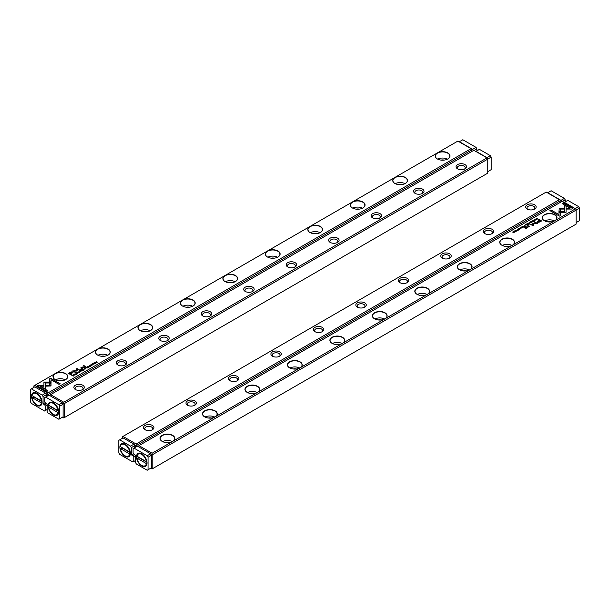 <?xml version="1.0" encoding="UTF-8"?>
<svg xmlns="http://www.w3.org/2000/svg" width="610" height="610" viewBox="0 0 610 610"><rect width="100%" height="100%" fill="white"/><g stroke="black" fill="none" stroke-linecap="round" stroke-linejoin="round"><path stroke-width="0.91" d="M80.916 371.726L80.23 370.773L80.65 371.673L79.109 371.421L80.916 371.726M51.08 382.051L43.928 382.051L43.935 388.196L45.536 389.119L45.521 382.973L51.057 382.973L51.08 382.051M43.928 382.973L43.928 382.218L51.08 382.218M37.21 385.909L46.772 391.429L47.9 390.781L39.924 386.176L43.569 386.176L43.569 385.253L38.346 385.253L37.21 385.909M50.706 385.977L51.019 383.179L49.425 383.179L49.425 385.238L45.88 385.245L45.88 386.16L50.706 385.977M77.714 373.381L76.746 373.465L76.616 372.985L77.287 372.824L76.509 372.901L76.563 373.572L77.699 373.602L77.836 373.137L77.699 373.602M77.561 373.694L76.746 373.633L76.616 372.985M77.645 373.251L77.561 373.671M84.942 368.051L84.493 368.31L85.659 368.989L85.682 367.998L84.942 368.051L85.682 368.165L85.514 368.646M75.045 375.112L73.703 374.54L75.045 375.112M88.572 367.304L89.388 366.831L88.602 367.128L88.206 366.892L88.671 366.465L87.71 366.61L88.206 366.168L87.405 366.633L88.572 367.304M77.805 372.42L78.072 372.001C77.691 372.679 78.095 372.916 79.277 372.695C79.651 372.016 79.247 371.78 78.072 372.001L77.79 372.336M86.361 367.235L85.903 367.494L87.07 368.173L86.933 367.639L87.985 367.639L86.361 367.235L87.985 367.807M87.131 367.555L87.093 367.159L86.048 367.578M92.11 364.864L92.911 364.414L91.584 364.193L91.431 364.666L92.743 364.521L92.11 365.032L92.743 364.521M92.781 365.062L92.911 364.582L91.599 364.719L91.698 364.277M49.448 378.84L49.448 381.86L51.042 381.86L51.042 379.763L59.01 384.361L60.138 383.713L50.577 378.192L49.448 379.008L50.577 378.192M140.102 324.543A7.389 4.262 180 0 1 150.548 324.543A7.389 4.262 180 0 1 150.548 330.574A7.389 4.262 180 0 1 140.102 330.574A7.389 4.262 180 0 1 140.102 324.543L97.638 349.057A7.389 4.262 180 0 1 108.084 349.057A7.389 4.262 180 0 1 108.084 355.089A7.389 4.262 180 0 1 97.638 355.089A7.389 4.262 180 0 1 97.638 349.057L55.174 373.572A7.389 4.262 180 0 1 65.621 373.572A7.389 4.262 180 0 1 65.621 379.603A7.389 4.262 180 0 1 55.174 379.603A7.389 4.262 180 0 1 55.174 373.572L34.663 385.421L47.824 393.015L471.042 148.68L457.881 141.078L437.37 152.919A7.389 4.262 180 0 1 447.816 152.919A7.389 4.262 180 0 1 447.816 158.951A7.389 4.262 180 0 1 437.37 158.951A7.389 4.262 180 0 1 437.37 152.919L394.899 177.434A7.389 4.262 180 0 1 405.345 177.434A7.389 4.262 180 0 1 405.345 183.465A7.389 4.262 180 0 1 394.899 183.465A7.389 4.262 180 0 1 394.899 177.434L352.435 201.956A7.389 4.262 180 0 1 362.881 201.956A7.389 4.262 180 0 1 362.881 207.987A7.389 4.262 180 0 1 352.435 207.987A7.389 4.262 180 0 1 352.435 201.956L309.971 226.47A7.389 4.262 180 0 1 320.418 226.47A7.389 4.262 180 0 1 320.418 232.501A7.389 4.262 180 0 1 309.971 232.501A7.389 4.262 180 0 1 309.971 226.47L267.5 250.984A7.389 4.262 180 0 1 277.946 250.984A7.389 4.262 180 0 1 277.946 257.016A7.389 4.262 180 0 1 267.5 257.016A7.389 4.262 180 0 1 267.5 250.984L225.037 275.506A7.389 4.262 180 0 1 235.483 275.506A7.389 4.262 180 0 1 235.483 281.538A7.389 4.262 180 0 1 225.037 281.538A7.389 4.262 180 0 1 225.037 275.506L182.573 300.021A7.389 4.262 180 0 1 193.019 300.021A7.389 4.262 180 0 1 193.019 306.052A7.389 4.262 180 0 1 182.573 306.052A7.389 4.262 180 0 1 182.573 300.021L140.102 324.543M70.219 372.313L68.404 373.358L71.53 375.165L71.98 374.906L70.6 374.113L71.988 373.32L72.659 371.879L70.219 372.313L71.5 371.909L73.04 372.428M73.047 372.336L72.659 372.047M91.683 365.504L90.349 364.933L91.683 365.504M72.445 375.272L72.079 375.478L73.246 376.149L73.993 375.562L73.002 375.066L72.445 375.417M77.18 370.933L77.195 369.058L79.986 370.255L76.906 368.486L76.585 370.735L72.681 370.926L75.754 372.695L76.113 372.489L73.68 371.086L77.096 371.032M90.509 365.985L89.54 366.069L89.418 365.588L90.089 365.436L89.312 365.512L89.365 366.183L90.501 366.213L90.638 365.748L90.501 366.213M90.364 366.305L89.54 366.236L89.418 365.588M90.448 365.863L90.364 366.282M82.617 369.393L82.159 369.66L83.326 370.331L82.975 369.927L84.241 369.805L82.617 369.393L84.241 369.973M83.387 369.713L83.349 369.325L82.304 369.744M93.734 363.224L93.993 362.805C93.62 363.484 94.016 363.72 95.198 363.499C95.579 362.82 95.175 362.584 93.993 362.805L93.719 363.148M94.001 364.17L92.667 363.598L94.001 364.17M81.908 371.154L82.586 370.598L81.946 370.971L81.542 370.743L82.152 370.392L81.054 370.461L81.542 370.011L80.741 370.476L81.908 371.154M96.357 362.813L95.526 362.149L97.371 362.226L96.205 361.547L96.998 362.188L95.191 362.134L96.357 362.813M85.606 367.045L86.025 366.801L83.608 365.405L83.189 365.649L85.606 367.045M75.472 374.471L76.265 374.021L74.946 373.8L74.786 374.273L76.105 374.128L75.472 374.639L76.105 374.128M76.136 374.677L76.265 374.189L74.961 374.334L75.06 373.884M80.97 369.721L81.458 369.439L80.97 369.721M81.282 368.219L82.426 368.882L82.853 368.631L81.923 368.097L82.19 367.289L84.759 367.533L83.761 366.953L82.06 367.098L80.703 367.929L81.282 368.219M81.443 367.815L83.761 367.121L84.615 367.616M82.708 368.714L81.923 368.265L82.19 367.289M471.804 151.471L471.804 149.9L48.503 394.296L48.503 395.417M47.145 396.203L47.145 394.296L45.834 393.534M34.534 387.014L33.901 386.641L33.901 387.38M47.824 393.015L47.824 393.9L48.503 394.296M471.804 149.9L471.804 149.114L471.042 148.68M33.901 386.641L33.901 385.856L34.663 385.421M47.145 394.296L47.824 393.9M441.038 160.102A3.965 2.287 180 0 1 444.141 160.102M437.721 159.141A7.206 4.163 180 0 1 447.458 159.141M447.748 158.989A7.206 4.163 0 0 0 449.799 156.084A7.206 4.163 0 0 0 445.346 152.233A7.206 4.163 0 0 0 437.492 153.141A7.206 4.163 0 0 0 435.38 156.084A7.206 4.163 0 0 0 437.431 158.989M398.574 184.624A3.965 2.287 180 0 1 401.67 184.624M395.257 183.656A7.206 4.163 180 0 1 404.994 183.656M405.284 183.503A7.206 4.163 0 0 0 407.327 180.598A7.206 4.163 0 0 0 402.882 176.755A7.206 4.163 0 0 0 395.028 177.655A7.206 4.163 0 0 0 392.916 180.598A7.206 4.163 0 0 0 394.967 183.503M356.11 209.138A3.965 2.287 180 0 1 359.206 209.138M352.793 208.178A7.206 4.163 180 0 1 362.523 208.178M362.82 208.018A7.206 4.163 0 0 0 364.864 205.112A7.206 4.163 0 0 0 360.418 201.269A7.206 4.163 0 0 0 352.565 202.177A7.206 4.163 0 0 0 350.453 205.112A7.206 4.163 0 0 0 352.496 208.018M313.647 233.653A3.965 2.287 180 0 1 316.742 233.653M310.322 232.692A7.206 4.163 180 0 1 320.059 232.692M320.349 232.54A7.206 4.163 0 0 0 322.4 229.635A7.206 4.163 0 0 0 317.947 225.791A7.206 4.163 0 0 0 310.094 226.691A7.206 4.163 0 0 0 307.981 229.635A7.206 4.163 0 0 0 310.033 232.54M271.175 258.175A3.965 2.287 180 0 1 274.271 258.175M267.859 257.214A7.206 4.163 180 0 1 277.596 257.214M277.885 257.054A7.206 4.163 0 0 0 279.929 254.149A7.206 4.163 0 0 0 275.484 250.306A7.206 4.163 0 0 0 267.63 251.206A7.206 4.163 0 0 0 265.518 254.149A7.206 4.163 0 0 0 267.569 257.054M228.712 282.689A3.965 2.287 180 0 1 231.808 282.689M225.395 281.728A7.206 4.163 180 0 1 235.124 281.728M235.422 281.576A7.206 4.163 0 0 0 237.465 278.671A7.206 4.163 0 0 0 233.02 274.82A7.206 4.163 0 0 0 225.166 275.728A7.206 4.163 0 0 0 223.054 278.671A7.206 4.163 0 0 0 225.098 281.576M186.248 307.211A3.965 2.287 180 0 1 189.344 307.211M182.924 306.243A7.206 4.163 180 0 1 192.661 306.243M192.951 306.09A7.206 4.163 0 0 0 195.002 303.185A7.206 4.163 0 0 0 190.549 299.342A7.206 4.163 0 0 0 182.695 300.242A7.206 4.163 0 0 0 180.59 303.185A7.206 4.163 0 0 0 182.634 306.09M143.777 331.726A3.965 2.287 180 0 1 146.873 331.726M140.46 330.765A7.206 4.163 180 0 1 150.197 330.765M150.487 330.605A7.206 4.163 0 0 0 152.538 327.7A7.206 4.163 0 0 0 148.085 323.857A7.206 4.163 0 0 0 140.231 324.764A7.206 4.163 0 0 0 138.119 327.7A7.206 4.163 0 0 0 140.17 330.605M101.313 356.24A3.965 2.287 180 0 1 104.409 356.24M97.996 355.279A7.206 4.163 180 0 1 107.726 355.279M108.023 355.127A7.206 4.163 0 0 0 110.067 352.222A7.206 4.163 0 0 0 105.621 348.379A7.206 4.163 0 0 0 97.768 349.278A7.206 4.163 0 0 0 95.656 352.222A7.206 4.163 0 0 0 97.707 355.127M58.85 380.762A3.965 2.287 180 0 1 61.945 380.762M55.525 379.801A7.206 4.163 180 0 1 65.262 379.801M65.552 379.641A7.206 4.163 0 0 0 67.603 376.736A7.206 4.163 0 0 0 63.15 372.893A7.206 4.163 0 0 0 55.296 373.793A7.206 4.163 0 0 0 53.192 376.736A7.206 4.163 0 0 0 55.235 379.641M49.448 381.86L49.448 379.008M51.042 379.931L51.042 381.86M50.577 378.36L59.994 383.797M68.549 373.442L70.219 372.481M70.6 374.113L71.835 374.99M72.323 372.58L70.546 372.55L69.22 373.312L70.242 373.907L72.117 372.23M72.117 372.397L70.242 374.075L69.22 373.312M90.486 365.016L91.538 365.588M86.574 367.853L86.925 367.273L86.223 367.647L87.1 368.15M86.826 367.7L86.925 367.273M72.224 375.562L73.276 375.973L73.543 375.325L72.376 375.455L73.276 375.973M73.002 375.226L73.726 375.386M73.558 375.981L73.543 375.325M76.555 368.852L79.841 370.339M72.826 371.01L76.585 370.735M73.68 371.086L75.968 372.573M90.638 365.916L90.501 366.381M90.089 365.603L89.319 365.672M78.896 372.031L79.536 372.443M79.14 372.786L78.194 372.245M78.194 372.077L79.14 372.618L78.042 372.382M88.206 366.892L88.602 367.128M87.55 366.717L88.206 366.9M73.848 374.624L74.9 375.196M82.83 370.011L83.181 369.439L82.48 369.812L83.356 370.316M83.082 369.866L83.181 369.439M84.637 368.394L85.507 368.104L84.798 368.295L85.171 368.509M85.171 368.676L85.682 368.974M85.423 368.531L85.507 368.104M77.836 373.305L77.699 373.77M76.509 373.068L77.287 372.992M49.425 383.347L51.019 383.347L51.019 385.55M45.88 386.16L45.88 385.413L49.425 385.238M37.355 385.993L38.346 385.253M39.924 386.176L47.755 390.858M38.346 385.421L43.569 385.421L43.569 386.176M45.521 383.133L45.536 389.119M80.131 370.994L80.833 371.772M94.825 362.836L95.465 363.247M95.061 363.59L94.123 363.049M94.123 362.881L95.061 363.423L93.963 363.186M92.804 363.682L93.856 364.254M81.542 370.743L81.946 370.971M80.886 370.56L81.542 370.75M95.526 362.149L96.372 362.798M96.205 361.547L97.226 362.31M83.334 365.733L85.88 366.885M80.749 369.591L81.313 369.523M80.863 368.005L81.443 368.005M64.469 417.537L487.771 173.149L487.771 159.118L64.469 403.515L64.469 417.537L63.791 417.926L63.112 417.537L63.112 403.515L62.479 403.141M75.388 389.515A5.223 3.019 180 0 1 75.388 389.508A5.223 3.019 180 0 1 75.388 385.245A5.223 3.019 180 0 1 82.777 385.245A5.223 3.019 180 0 1 82.777 389.508A5.223 3.019 180 0 1 75.388 389.515M117.852 364.993L117.852 364.993A5.223 3.019 180 0 1 117.852 360.731A5.223 3.019 180 0 1 125.241 360.731A5.223 3.019 180 0 1 125.241 364.993A5.223 3.019 180 0 1 117.852 364.993M160.316 340.479L160.316 340.479A5.223 3.019 180 0 1 160.316 336.209A5.223 3.019 180 0 1 167.704 336.209A5.223 3.019 180 0 1 167.704 340.479A5.223 3.019 180 0 1 160.316 340.479M202.787 315.957L202.787 315.957A5.223 3.019 180 0 1 202.787 311.695A5.223 3.019 180 0 1 210.175 311.695A5.223 3.019 180 0 1 210.175 315.957A5.223 3.019 180 0 1 202.787 315.957M245.25 291.443L245.25 291.443A5.223 3.019 180 0 1 245.25 287.173A5.223 3.019 180 0 1 252.639 287.173A5.223 3.019 180 0 1 252.639 291.443A5.223 3.019 180 0 1 245.25 291.443M287.714 266.921L287.714 266.921A5.223 3.019 180 0 1 287.714 262.658A5.223 3.019 180 0 1 295.103 262.658A5.223 3.019 180 0 1 295.103 266.921A5.223 3.019 180 0 1 287.714 266.921M330.185 242.406L330.185 242.406A5.223 3.019 180 0 1 330.185 238.144A5.223 3.019 180 0 1 337.574 238.144A5.223 3.019 180 0 1 337.574 242.406A5.223 3.019 180 0 1 330.185 242.406M372.649 217.892L372.649 217.892A5.223 3.019 180 0 1 372.649 213.622A5.223 3.019 180 0 1 380.038 213.622A5.223 3.019 180 0 1 380.038 217.892A5.223 3.019 180 0 1 372.649 217.892M415.113 193.37L415.113 193.37A5.223 3.019 180 0 1 415.113 189.108A5.223 3.019 180 0 1 422.501 189.108A5.223 3.019 180 0 1 422.501 193.37A5.223 3.019 180 0 1 415.113 193.37M457.584 168.856L457.584 168.856A5.223 3.019 180 0 1 457.584 164.586A5.223 3.019 180 0 1 464.972 164.586A5.223 3.019 180 0 1 464.972 168.856A5.223 3.019 180 0 1 457.584 168.856M63.791 402.234L487.009 157.899L473.848 150.296L50.63 394.639L63.791 402.234L63.791 403.118L64.469 403.515M62.479 417.171L63.112 417.537M487.771 159.118L487.771 158.333L487.009 157.899M49.867 395.615L50.63 394.639M63.112 403.515L63.791 403.118M458.087 169.115A3.965 2.287 180 0 1 457.309 167.75A3.965 2.287 180 0 1 459.757 165.638A3.965 2.287 180 0 1 464.08 166.133A3.965 2.287 180 0 1 465.239 167.75A3.965 2.287 180 0 1 464.462 169.115M415.623 193.629A3.965 2.287 180 0 1 414.846 192.272A3.965 2.287 180 0 1 417.293 190.152A3.965 2.287 180 0 1 421.609 190.648A3.965 2.287 180 0 1 422.776 192.272A3.965 2.287 180 0 1 421.998 193.629M373.152 218.144A3.965 2.287 180 0 1 372.382 216.786A3.965 2.287 180 0 1 374.83 214.674A3.965 2.287 180 0 1 379.145 215.17A3.965 2.287 180 0 1 380.304 216.786A3.965 2.287 180 0 1 379.527 218.144M330.689 242.666A3.965 2.287 180 0 1 329.911 241.301A3.965 2.287 180 0 1 332.358 239.189A3.965 2.287 180 0 1 336.682 239.684A3.965 2.287 180 0 1 337.841 241.301A3.965 2.287 180 0 1 337.063 242.666M288.225 267.18A3.965 2.287 180 0 1 287.447 265.823A3.965 2.287 180 0 1 289.895 263.703A3.965 2.287 180 0 1 294.211 264.206A3.965 2.287 180 0 1 295.377 265.823A3.965 2.287 180 0 1 294.599 267.18M245.761 291.702A3.965 2.287 180 0 1 244.984 290.337A3.965 2.287 180 0 1 247.431 288.225A3.965 2.287 180 0 1 251.747 288.721A3.965 2.287 180 0 1 252.906 290.337A3.965 2.287 180 0 1 252.128 291.702M203.29 316.216A3.965 2.287 180 0 1 202.512 314.859A3.965 2.287 180 0 1 204.96 312.739A3.965 2.287 180 0 1 209.283 313.235A3.965 2.287 180 0 1 210.442 314.859A3.965 2.287 180 0 1 209.665 316.216M160.826 340.731A3.965 2.287 180 0 1 160.049 339.373A3.965 2.287 180 0 1 162.496 337.261A3.965 2.287 180 0 1 166.812 337.757A3.965 2.287 180 0 1 167.979 339.373A3.965 2.287 180 0 1 167.201 340.731M118.363 365.253A3.965 2.287 180 0 1 117.585 363.888A3.965 2.287 180 0 1 120.033 361.776A3.965 2.287 180 0 1 124.349 362.271A3.965 2.287 180 0 1 125.507 363.888A3.965 2.287 180 0 1 124.737 365.253M75.892 389.767A3.965 2.287 180 0 1 75.114 388.41A3.965 2.287 180 0 1 77.561 386.298A3.965 2.287 180 0 1 81.885 386.793A3.965 2.287 180 0 1 83.044 388.41A3.965 2.287 180 0 1 82.266 389.767M529.083 222.581L529.77 223.535L529.35 222.642L530.891 222.886L529.083 222.581M558.92 212.257L566.072 212.257L566.065 206.111L564.463 205.189L564.479 211.342L558.943 211.342L558.92 212.257L558.943 211.342M566.072 211.342L566.072 212.257M572.79 208.399L563.228 202.878L562.1 203.534L570.075 208.14L566.431 208.14L566.431 209.055L571.654 209.055L572.79 208.399M559.294 208.33L558.981 211.129L560.575 211.129L560.575 209.07L564.12 209.062L564.12 208.147L559.294 208.33M532.164 221.171L533.254 220.843L533.384 221.331L532.713 221.483L533.491 221.407L533.437 220.736L532.347 220.843M533.254 220.843L533.384 221.46M525.058 226.257L525.507 225.997L524.173 225.418L524.684 225.715L524.318 226.31L525.058 226.257M534.955 219.196L536.297 219.768L534.955 219.196M521.428 227.004L520.612 227.477L521.397 227.187L521.794 227.416L521.329 227.843L522.29 227.698L521.794 228.14L522.595 227.675L521.428 227.004L522.45 227.759M531.958 222.093L531.92 222.314C532.309 221.628 531.905 221.399 530.723 221.613C530.349 222.299 530.753 222.528 531.928 222.307L532.21 221.971M523.639 227.072L524.097 226.813L522.93 226.142L523.067 226.668L522.015 226.668L523.639 227.072M517.89 229.444L517.089 229.894L518.416 230.115L518.569 229.642L517.257 229.787L517.89 229.444M517.821 229.703L517.257 229.955L517.364 229.49M518.401 229.749L518.302 230.168M560.552 215.467L560.552 212.455L558.958 212.455L558.958 214.545L550.99 209.947L549.862 210.595L559.423 216.115L560.552 215.467L560.552 212.615L558.958 212.615M469.898 269.765A7.389 4.262 180 0 1 459.452 269.765A7.389 4.262 180 0 1 459.452 263.733A7.389 4.262 180 0 1 469.898 263.733A7.389 4.262 180 0 1 469.898 269.765L512.362 245.25A7.389 4.262 180 0 1 501.916 245.25A7.389 4.262 180 0 1 501.916 239.219A7.389 4.262 180 0 1 512.362 239.219A7.389 4.262 180 0 1 512.362 245.25L554.825 220.736A7.389 4.262 180 0 1 544.379 220.736A7.389 4.262 180 0 1 544.379 214.705A7.389 4.262 180 0 1 554.825 214.705A7.389 4.262 180 0 1 554.825 220.736L575.337 208.894L562.176 201.292L138.958 445.636L152.119 453.23L172.63 441.388A7.389 4.262 180 0 1 162.184 441.388A7.389 4.262 180 0 1 162.184 435.357A7.389 4.262 180 0 1 172.63 435.357A7.389 4.262 180 0 1 172.63 441.388L215.101 416.874A7.389 4.262 180 0 1 204.655 416.874A7.389 4.262 180 0 1 204.655 410.843A7.389 4.262 180 0 1 215.101 410.843A7.389 4.262 180 0 1 215.101 416.874L257.565 392.352A7.389 4.262 180 0 1 247.119 392.352A7.389 4.262 180 0 1 247.119 386.321A7.389 4.262 180 0 1 257.565 386.321A7.389 4.262 180 0 1 257.565 392.352L300.029 367.838A7.389 4.262 180 0 1 289.582 367.838A7.389 4.262 180 0 1 289.582 361.806A7.389 4.262 180 0 1 300.029 361.806A7.389 4.262 180 0 1 300.029 367.838L342.5 343.323A7.389 4.262 180 0 1 332.053 343.323A7.389 4.262 180 0 1 332.053 337.292A7.389 4.262 180 0 1 342.5 337.292A7.389 4.262 180 0 1 342.5 343.323L384.963 318.801A7.389 4.262 180 0 1 374.517 318.801A7.389 4.262 180 0 1 374.517 312.77A7.389 4.262 180 0 1 384.963 312.77A7.389 4.262 180 0 1 384.963 318.801L427.427 294.287A7.389 4.262 180 0 1 416.981 294.287A7.389 4.262 180 0 1 416.981 288.255A7.389 4.262 180 0 1 427.427 288.255A7.389 4.262 180 0 1 427.427 294.287L469.898 269.765M539.781 221.994L541.596 220.95L538.47 219.142L538.02 219.402L539.4 220.195L538.012 220.995L537.341 222.429L539.781 221.994M536.952 221.971L537.341 222.429M518.317 228.803L519.651 229.375L518.317 228.803M537.555 219.036L537.921 218.83L536.754 218.159L536.007 218.746L537.555 219.036M530.159 224.137L532.804 225.418L532.82 223.42L532.804 225.25L530.014 224.053L533.094 225.822L533.414 223.573L537.318 223.382L534.246 221.613L533.887 221.819L536.32 223.222L532.904 223.275M519.362 228.559L520.46 228.239L520.582 228.719L519.911 228.872L520.688 228.796L520.635 228.125L519.545 228.239M520.46 228.239L520.582 228.857M527.383 224.915L527.841 224.648L526.674 223.977L527.025 224.381L525.759 224.503L527.383 224.915M516.007 231.503C516.38 230.824 515.984 230.588 514.802 230.809C514.421 231.487 514.825 231.724 516.007 231.503L516.281 231.167M515.999 230.138L517.333 230.71L515.999 230.138M528.092 223.161L527.276 223.626L528.458 223.565L527.848 223.916L528.946 223.855L528.458 224.297L529.259 223.832L528.092 223.161L529.114 223.916M513.643 231.495L514.474 232.166L512.629 232.082L513.955 232.669L513.002 232.12L514.809 232.174L513.643 231.495L514.665 232.257M524.394 227.263L523.975 227.507L526.392 228.902L526.811 228.658L524.394 227.263L526.666 228.742M534.528 219.836L533.735 220.286L535.054 220.507L535.214 220.035L533.895 220.179L534.528 219.836M534.467 220.096L533.895 220.34L534.009 219.874M535.039 220.141L534.939 220.561M529.03 224.587L528.542 224.869L529.251 224.884M528.717 226.089L527.574 225.425L527.147 225.677L528.077 226.211L527.81 227.019L525.24 226.775L526.239 227.355L527.94 227.21L529.297 226.379L528.717 226.089L529.297 226.546M528.077 226.211L527.81 227.187L528.077 226.379L527.81 227.187L526.605 227.08M576.099 210.114L152.805 454.511L152.805 468.533L576.099 224.144L576.099 209.329L575.337 208.894M150.807 468.167L151.44 468.533L151.44 454.511L150.807 454.137M152.805 468.533L152.119 468.922L151.44 468.533M138.196 446.611L138.958 445.636M152.119 453.23L152.119 454.114L152.805 454.511M151.44 454.511L152.119 454.114M165.859 442.547A3.965 2.287 180 0 1 168.962 442.547M162.542 441.587A7.206 4.163 180 0 1 172.279 441.587M172.569 441.426A7.206 4.163 0 0 0 174.62 438.521A7.206 4.163 0 0 0 172.508 435.578A7.206 4.163 0 0 0 164.654 434.678A7.206 4.163 0 0 0 160.201 438.521A7.206 4.163 0 0 0 162.252 441.426M208.33 418.025A3.965 2.287 180 0 1 211.426 418.025M205.006 417.065A7.206 4.163 180 0 1 214.743 417.065M215.033 416.912A7.206 4.163 0 0 0 217.084 414.007A7.206 4.163 0 0 0 214.972 411.064A7.206 4.163 0 0 0 207.118 410.164A7.206 4.163 0 0 0 202.672 414.007A7.206 4.163 0 0 0 204.716 416.912M250.794 393.511A3.965 2.287 180 0 1 253.89 393.511M247.477 392.55A7.206 4.163 180 0 1 257.207 392.55M257.504 392.39A7.206 4.163 0 0 0 259.547 389.485A7.206 4.163 0 0 0 257.435 386.542A7.206 4.163 0 0 0 249.581 385.642A7.206 4.163 0 0 0 245.136 389.485A7.206 4.163 0 0 0 247.18 392.39M293.257 368.989A3.965 2.287 180 0 1 296.353 368.989M289.941 368.028A7.206 4.163 180 0 1 299.678 368.028M299.967 367.876A7.206 4.163 0 0 0 302.019 364.971A7.206 4.163 0 0 0 299.906 362.027A7.206 4.163 0 0 0 292.053 361.128A7.206 4.163 0 0 0 287.6 364.971A7.206 4.163 0 0 0 289.651 367.876M335.729 344.475A3.965 2.287 180 0 1 338.825 344.475M332.404 343.514A7.206 4.163 180 0 1 342.141 343.514M342.431 343.354A7.206 4.163 0 0 0 344.482 340.449A7.206 4.163 0 0 0 342.37 337.513A7.206 4.163 0 0 0 334.516 336.606A7.206 4.163 0 0 0 330.071 340.449A7.206 4.163 0 0 0 332.114 343.354M378.192 319.96A3.965 2.287 180 0 1 381.288 319.96M374.875 319A7.206 4.163 180 0 1 384.605 319M384.902 318.839A7.206 4.163 0 0 0 386.946 315.934A7.206 4.163 0 0 0 384.834 312.991A7.206 4.163 0 0 0 376.98 312.091A7.206 4.163 0 0 0 372.535 315.934A7.206 4.163 0 0 0 374.578 318.839M420.656 295.438A3.965 2.287 180 0 1 423.752 295.438M417.339 294.477A7.206 4.163 180 0 1 427.076 294.477M427.366 294.325A7.206 4.163 0 0 0 429.409 291.42A7.206 4.163 0 0 0 427.305 288.477A7.206 4.163 0 0 0 419.451 287.577A7.206 4.163 0 0 0 414.998 291.42A7.206 4.163 0 0 0 417.049 294.325M463.127 270.924A3.965 2.287 180 0 1 466.223 270.924M459.803 269.963A7.206 4.163 180 0 1 469.54 269.963M469.83 269.803A7.206 4.163 0 0 0 471.881 266.898A7.206 4.163 0 0 0 469.769 263.955A7.206 4.163 0 0 0 461.915 263.055A7.206 4.163 0 0 0 457.462 266.898A7.206 4.163 0 0 0 459.513 269.803M505.591 246.402A3.965 2.287 180 0 1 508.687 246.402M502.274 245.441A7.206 4.163 180 0 1 512.004 245.441M512.293 245.289A7.206 4.163 0 0 0 514.344 242.383A7.206 4.163 0 0 0 512.232 239.44A7.206 4.163 0 0 0 504.378 238.54A7.206 4.163 0 0 0 499.933 242.383A7.206 4.163 0 0 0 501.977 245.289M548.054 221.887A3.965 2.287 180 0 1 551.15 221.887M544.738 220.927A7.206 4.163 180 0 1 554.475 220.927M554.764 220.767A7.206 4.163 0 0 0 556.808 217.862A7.206 4.163 0 0 0 554.703 214.926A7.206 4.163 0 0 0 546.85 214.018A7.206 4.163 0 0 0 542.397 217.862A7.206 4.163 0 0 0 544.448 220.767M550.006 210.679L550.99 210.114L558.958 214.545M518.058 229.497L517.272 229.551M538.165 219.486L541.451 221.033M537.341 222.589L538.012 221.155L539.4 220.195M540.78 220.995L539.758 220.401L537.883 222.078L540.78 221.163L539.453 221.926L537.677 221.895M518.492 228.872L519.514 229.459M522.9 226.325L523.952 226.897M522.198 226.562L523.113 226.806M523.517 226.973L523.075 227.202L523.776 226.828L523.174 226.767M537.624 219.005L536.724 218.334L537.776 218.914M536.587 219.211L536.442 218.662L536.457 219.15L537.624 218.853M536.442 218.494L536.457 218.982L536.724 218.334M532.82 223.588L536.32 223.222M533.414 223.573L533.445 225.624M534.032 221.903L537.174 223.466M519.362 228.727L519.499 228.262M520.582 228.887L520.46 228.407L520.582 228.887L520.094 228.765M520.254 228.14L520.635 228.292M531.569 221.651L532.194 222.055M531.981 222.177L530.86 221.857M535.13 219.257L536.152 219.852M526.643 224.16L527.696 224.732M525.942 224.396L526.857 224.64M527.269 224.808L526.819 225.037L527.52 224.663L526.918 224.61M524.318 225.502L525.362 226.081M524.951 226.157L524.493 226.371L525.202 226.02L524.577 225.944M532.164 221.338L532.301 220.873M533.384 221.491L533.254 221.011L533.384 221.491L532.896 221.377M533.056 220.751L533.437 220.904M558.981 208.925L560.033 208.315L564.12 208.307M560.575 209.07L560.575 211.129M562.245 203.61L563.228 203.046L572.645 208.483M566.431 209.055L566.431 208.3L570.075 208.14M566.072 211.502L566.065 206.111M564.463 205.356L566.065 206.279M558.943 211.502L564.479 211.342M529.274 222.642L529.869 223.481M515.641 230.839L516.266 231.243M515.877 231.594L514.939 231.053M514.939 230.885L515.877 231.426L514.779 231.19M516.167 230.206L517.196 230.793M513.002 232.12L513.811 232.753M534.695 219.882L533.918 219.943M527.292 225.761L528.717 226.257M525.385 226.859L526.605 227.248M560.132 202.467L560.132 200.896L136.838 445.292L136.838 446.413M135.473 447.199L135.473 445.292L134.162 444.53M122.862 438.011L122.229 437.637L122.229 438.376M534.612 204.8A5.223 3.019 180 0 1 534.612 209.062A5.223 3.019 180 0 1 527.223 209.062A5.223 3.019 180 0 1 527.223 204.8A5.223 3.019 180 0 1 534.612 204.8M492.148 229.314A5.223 3.019 180 0 1 492.148 233.577A5.223 3.019 180 0 1 484.759 233.577A5.223 3.019 180 0 1 484.759 229.314A5.223 3.019 180 0 1 492.148 229.314M449.684 253.829A5.223 3.019 180 0 1 449.684 258.099A5.223 3.019 180 0 1 442.296 258.099A5.223 3.019 180 0 1 442.296 253.829A5.223 3.019 180 0 1 449.684 253.829M407.213 278.351A5.223 3.019 180 0 1 407.213 282.613A5.223 3.019 180 0 1 399.825 282.613A5.223 3.019 180 0 1 399.825 278.351A5.223 3.019 180 0 1 407.213 278.351M364.75 302.865A5.223 3.019 180 0 1 364.75 307.135A5.223 3.019 180 0 1 357.361 307.135A5.223 3.019 180 0 1 357.361 302.865A5.223 3.019 180 0 1 364.75 302.865M322.286 327.387A5.223 3.019 180 0 1 322.286 331.649A5.223 3.019 180 0 1 314.897 331.649A5.223 3.019 180 0 1 314.897 327.387A5.223 3.019 180 0 1 322.286 327.387M279.815 351.901A5.223 3.019 180 0 1 279.815 356.171A5.223 3.019 180 0 1 272.426 356.171A5.223 3.019 180 0 1 272.426 351.901A5.223 3.019 180 0 1 279.815 351.901M237.351 376.416A5.223 3.019 180 0 1 237.351 380.686A5.223 3.019 180 0 1 229.962 380.686A5.223 3.019 180 0 1 229.962 376.416A5.223 3.019 180 0 1 237.351 376.416M194.887 400.938A5.223 3.019 180 0 1 194.887 405.2A5.223 3.019 180 0 1 187.499 405.2A5.223 3.019 180 0 1 187.499 400.938A5.223 3.019 180 0 1 194.887 400.938M152.416 425.452A5.223 3.019 180 0 1 152.416 429.722A5.223 3.019 180 0 1 145.027 429.722A5.223 3.019 180 0 1 145.027 425.452A5.223 3.019 180 0 1 152.416 425.452M546.209 192.074L122.991 436.417L136.152 444.011L559.37 199.676L546.209 192.074M122.229 437.637L122.229 436.851L122.991 436.417M560.132 200.896L560.132 200.11L559.37 199.676M136.152 444.011L136.152 444.896L136.838 445.292M135.473 445.292L136.152 444.896M145.538 429.981A3.965 2.287 180 0 1 144.761 428.616A3.965 2.287 180 0 1 147.208 426.504A3.965 2.287 180 0 1 151.532 427A3.965 2.287 180 0 1 152.691 428.616A3.965 2.287 180 0 1 151.913 429.981M188.002 405.459A3.965 2.287 180 0 1 187.224 404.102A3.965 2.287 180 0 1 189.672 401.982A3.965 2.287 180 0 1 193.995 402.478A3.965 2.287 180 0 1 195.154 404.102A3.965 2.287 180 0 1 194.376 405.459M230.473 380.945A3.965 2.287 180 0 1 229.695 379.58A3.965 2.287 180 0 1 232.143 377.468A3.965 2.287 180 0 1 236.459 377.964A3.965 2.287 180 0 1 237.618 379.58A3.965 2.287 180 0 1 236.848 380.945M272.937 356.423A3.965 2.287 180 0 1 272.159 355.066A3.965 2.287 180 0 1 274.607 352.954A3.965 2.287 180 0 1 278.923 353.449A3.965 2.287 180 0 1 280.089 355.066A3.965 2.287 180 0 1 279.311 356.423M315.4 331.909A3.965 2.287 180 0 1 314.623 330.544A3.965 2.287 180 0 1 317.07 328.432A3.965 2.287 180 0 1 321.394 328.927A3.965 2.287 180 0 1 322.553 330.544A3.965 2.287 180 0 1 321.775 331.909M357.872 307.387A3.965 2.287 180 0 1 357.094 306.029A3.965 2.287 180 0 1 359.542 303.917A3.965 2.287 180 0 1 363.857 304.413A3.965 2.287 180 0 1 365.016 306.029A3.965 2.287 180 0 1 364.239 307.387M400.335 282.872A3.965 2.287 180 0 1 399.558 281.515A3.965 2.287 180 0 1 402.005 279.395A3.965 2.287 180 0 1 406.321 279.891A3.965 2.287 180 0 1 407.488 281.515A3.965 2.287 180 0 1 406.71 282.872M442.799 258.358A3.965 2.287 180 0 1 442.021 256.993A3.965 2.287 180 0 1 444.469 254.881A3.965 2.287 180 0 1 448.792 255.376A3.965 2.287 180 0 1 449.951 256.993A3.965 2.287 180 0 1 449.173 258.358M485.263 233.836A3.965 2.287 180 0 1 484.492 232.479A3.965 2.287 180 0 1 486.933 230.367A3.965 2.287 180 0 1 491.256 230.862A3.965 2.287 180 0 1 492.415 232.479A3.965 2.287 180 0 1 491.637 233.836M527.734 209.321A3.965 2.287 180 0 1 526.956 207.957A3.965 2.287 180 0 1 529.404 205.844A3.965 2.287 180 0 1 533.72 206.34A3.965 2.287 180 0 1 534.886 207.957A3.965 2.287 180 0 1 534.108 209.321M42.052 402.287A7.45 4.3 60 0 1 36.783 405.322A7.45 4.3 60 0 1 31.522 396.203A7.45 4.3 60 0 1 36.783 393.168A7.45 4.3 60 0 1 42.052 402.287M47.145 405.231L45.445 406.207L45.445 410.522L44.599 411.01L31.346 403.362L30.5 401.891L30.5 389.34L31.346 388.852L42.22 395.127L45.62 393.168L34.747 386.885L31.346 388.852M45.445 406.207L44.599 404.735L43.074 403.858L43.074 396.599L42.22 395.127M45.445 410.522L47.145 409.546M45.62 393.168L46.467 394.639L46.467 396.599M46.467 394.639L43.074 396.599M45.193 402.63L43.074 403.858M44.599 404.735L46.299 403.759M41.892 400.717L41.381 401.014A6.725 3.881 -120 0 0 38.117 394.868A6.725 3.881 -120 0 0 33.336 393.473A6.725 3.881 -120 0 0 32.017 395.615L41.381 401.014M37.05 393.32A6.725 3.881 -120 0 0 33.931 393.122L33.336 393.473M41.381 402.974L32.017 397.575A6.725 3.881 -120 0 0 35.281 403.713A6.725 3.881 -120 0 0 40.062 405.116A6.725 3.881 -120 0 0 41.381 402.974L41.976 402.63L41.96 401.693L34.244 397.24L32.017 397.575M40.062 405.116L40.657 404.773A6.725 3.881 -120 0 0 41.976 402.63M564.38 198.395L551.135 190.747L547.734 192.707L560.986 200.362L564.38 198.395L565.234 199.867L562.473 201.46M565.234 201.834L565.234 199.867M561.688 201.575L560.986 200.362M576.099 222.619L579.5 220.66L579.5 208.109L576.099 210.069M578.654 206.637L567.78 200.362L564.38 202.322L575.253 208.597L578.654 206.637L579.5 208.109M136.495 456.814A7.45 4.3 60 0 1 141.764 453.771A7.45 4.3 60 0 1 147.025 462.891A7.45 4.3 60 0 1 141.764 465.933A7.45 4.3 60 0 1 136.495 456.814M148.047 457.203L148.047 469.761L151.44 467.794L151.44 455.243L148.047 457.203L147.193 455.731L150.594 453.771L137.341 446.123L133.948 448.083L147.193 455.731M133.948 448.083L133.094 448.571L133.094 452.887L133.948 454.358L135.473 455.243L135.473 462.502L136.327 463.974L147.193 470.249L148.047 469.761M150.594 453.771L151.44 455.243M139.164 457.469A5.582 3.225 -120 0 0 139.217 457.843L136.998 458.179A6.725 3.881 -120 0 0 140.254 464.324A6.725 3.881 -120 0 0 145.043 465.727A6.725 3.881 -120 0 0 146.354 463.585L146.949 463.242L146.934 462.304A5.582 3.225 -120 0 0 146.979 462.052M145.043 465.727L145.63 465.384A6.725 3.881 -120 0 0 146.949 463.242M136.998 458.179L146.354 463.585M136.998 456.219L146.354 461.625A6.725 3.881 -120 0 0 143.098 455.479A6.725 3.881 -120 0 0 138.31 454.076A6.725 3.881 -120 0 0 136.998 456.219M146.873 461.328L146.354 461.625M142.023 453.932A6.725 3.881 -120 0 0 138.905 453.733L138.31 454.076M139.217 457.843L146.934 462.304M130.38 453.283A7.45 4.3 60 0 1 125.111 456.326A7.45 4.3 60 0 1 119.85 447.199A7.45 4.3 60 0 1 125.111 444.164A7.45 4.3 60 0 1 130.38 453.283M135.473 456.227L133.781 457.203L133.781 461.518L132.927 462.006L119.682 454.358L118.828 452.887L118.828 440.336L119.682 439.848L130.548 446.123L133.948 444.164L123.075 437.888L119.682 439.848M133.781 457.203L132.927 455.731L131.402 454.854L131.402 447.595L130.548 446.123M133.781 461.518L135.473 460.542M133.948 444.164L134.795 445.636L134.795 447.595M134.795 445.636L131.402 447.595M133.521 453.626L131.402 454.854M132.927 455.731L134.627 454.755M130.22 451.713L129.709 452.01A6.725 3.881 -120 0 0 126.445 445.864A6.725 3.881 -120 0 0 121.664 444.469A6.725 3.881 -120 0 0 120.353 446.611L129.709 452.01M125.378 444.316A6.725 3.881 -120 0 0 122.259 444.126L121.664 444.469M129.709 453.97L120.353 448.571A6.725 3.881 -120 0 0 123.609 454.717A6.725 3.881 -120 0 0 128.39 456.112A6.725 3.881 -120 0 0 129.709 453.97L130.304 453.626L130.288 452.689L122.572 448.236L120.353 448.571M128.39 456.112L128.984 455.769A6.725 3.881 -120 0 0 130.304 453.626M48.167 405.818A7.45 4.3 60 0 1 53.428 402.775A7.45 4.3 60 0 1 58.697 411.895A7.45 4.3 60 0 1 53.428 414.937A7.45 4.3 60 0 1 48.167 405.818M59.719 406.207L59.719 418.765L63.112 416.798L63.112 404.247L59.719 406.207L58.865 404.735L62.266 402.775L49.014 395.127L45.62 397.087L58.865 404.735M45.62 397.087L44.766 397.575L44.766 401.891L45.62 403.362L47.145 404.247L47.145 411.506L47.999 412.978L58.865 419.253L59.719 418.765M62.266 402.775L63.112 404.247M50.836 406.474A5.582 3.225 -120 0 0 50.889 406.847L48.67 407.183A6.725 3.881 -120 0 0 51.926 413.328A6.725 3.881 -120 0 0 56.707 414.731A6.725 3.881 -120 0 0 58.026 412.589L58.621 412.246L58.606 411.3A5.582 3.225 -120 0 0 58.651 411.056M56.707 414.731L57.302 414.388A6.725 3.881 -120 0 0 58.621 412.246M48.67 407.183L58.026 412.589M48.67 405.223L58.026 410.629A6.725 3.881 -120 0 0 54.763 404.483A6.725 3.881 -120 0 0 49.982 403.08A6.725 3.881 -120 0 0 48.67 405.223M58.537 410.332L58.026 410.629M53.695 402.935A6.725 3.881 -120 0 0 50.577 402.737L49.982 403.08M50.889 406.847L58.606 411.3M476.052 147.399L462.807 139.751L459.406 141.711L472.658 149.366L476.052 147.399L476.906 148.87L474.145 150.464M476.906 150.83L476.906 148.87M473.36 150.578L472.658 149.366M487.771 171.624L491.172 169.664L491.172 157.113L487.771 159.073M490.318 155.642L479.452 149.366L476.052 151.326L486.925 157.601L490.318 155.642L491.172 157.113M245.212 387.464L247.736 386.008L245.212 387.464"/></g></svg>
